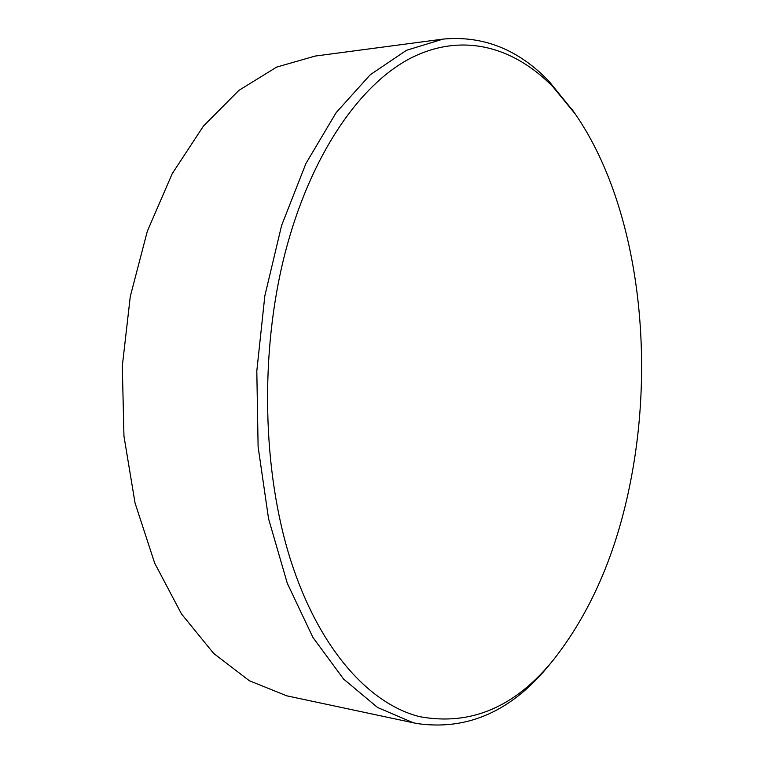 <?xml version="1.0" encoding="UTF-8"?>
<svg xmlns="http://www.w3.org/2000/svg" width="764" height="764" viewBox="0 0 764 764"><rect width="100%" height="100%" fill="white"/><g stroke="black" fill="none" stroke-linecap="round" stroke-linejoin="round"><path stroke-width="1.15" d="M552.888 86.752C514.201 47.244 463.175 31.964 411.462 57.749C360.035 83.878 310.346 154.891 284.934 253.648C259.664 352.347 262.31 471.245 290.721 560.356C319.314 649.524 369.48 704.102 419.646 716.661C470.891 726.125 515.719 706.91 554.11 659.007C592.625 609.672 618.601 547.855 632.048 473.556C655.216 347.152 636.25 202.393 575.282 114.037L552.888 86.752M552.238 661.309L550.634 663.295C512.424 710.978 467.692 731.033 416.447 723.451L413.114 722.687L377.588 707.493L343.59 679.062L312.877 637.357L287.283 583.266L268.556 518.727L258.108 446.711L256.809 371.008L264.831 295.878L281.601 225.495L305.915 163.515L336.103 112.7L370.244 74.748L406.458 50.3L443.024 39.107C483.287 35.364 518.708 49.545 549.297 81.633L573.592 111.592M443.024 39.107L315.14 56.068L276.692 67.079L238.855 90.4L203.396 126.136L172.244 173.619L147.318 231.244L130.281 296.489L122.307 366.051L123.959 436.168L135.047 503.027L154.7 563.183L181.488 613.922L213.662 653.411L249.351 680.743L286.748 695.823L416.447 723.451M575.282 114.037L572.15 109.491M554.11 659.007L550.634 663.295"/></g></svg>

